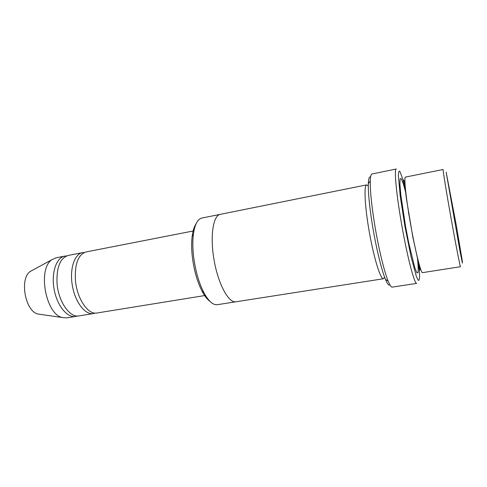 <?xml version="1.0" encoding="UTF-8"?>
<svg xmlns="http://www.w3.org/2000/svg" width="487" height="487" viewBox="0 0 487 487"><rect width="100%" height="100%" fill="white"/><g stroke="black" fill="none" stroke-linecap="round" stroke-linejoin="round"><path stroke-width="0.73" d="M93.346 313.579L79.089 315.886C69.854 318.029 58.312 301.623 57.028 283.257C56.419 267.302 60.169 258.019 68.283 255.419L82.461 252.643C74.353 254.007 69.391 269.354 72.399 285.881C75.296 302.433 85.274 315.113 93.346 313.579L95.117 313.086M84.294 252.497L82.461 252.643M209.994 301.374C207.273 299.475 204.601 296.023 201.971 291.031C197.211 281.608 194.009 270.279 192.353 257.045C191.476 249.253 191.415 242.307 192.176 236.195C192.913 230.601 194.228 226.437 196.121 223.71M422.539 272.641C420.902 274.065 414.133 246.063 409.354 216.995C405.519 194.063 403.942 176.884 405.464 177.079L443.121 169.5C442.665 169.129 446.269 191.391 451.065 218.237C455.862 245.089 460.191 267.217 460.489 266.712L422.539 272.641M456.191 224.726L446.159 172.221L460.172 252.181L462.394 263.108L462.327 261.099L456.191 224.726M235.763 301.812L217.336 304.692C212.996 305.227 208.46 301.1 203.724 292.31C198.714 282.363 195.336 270.395 193.583 256.399C192.651 248.169 192.584 240.828 193.376 234.387C194.776 224.495 197.6 219.053 201.855 218.054L220.142 214.377M205.477 295.439L96.943 313.001C88.056 315.089 76.782 298.458 75.394 279.922C74.681 263.826 78.23 254.5 86.041 251.943L193.942 230.844M66.567 255.937L64.771 256.101C56.37 257.526 51.105 272.787 54.087 289.156C56.955 305.538 67.176 318.035 75.558 316.459L77.299 315.996M64.771 256.101L56.054 257.812L51.926 259.705C37.45 268.654 45.577 314.145 62.257 317.53L66.786 317.877L75.558 316.459M32.653 270.157L30.401 271.381C19.2 278.333 25.105 311.388 38.016 314.03L40.555 314.395M389.892 284.84C388.869 285.857 387.39 284.037 385.448 279.38C381.37 269.688 375.574 245.472 371.983 222.431C369.316 205.082 368.099 192.134 368.336 183.593C368.549 178.552 369.304 176.337 370.613 176.933M368.3 186.016L366.681 184.883C363.734 185.042 364.806 206.969 369.444 232.816C374.04 258.676 380.627 279.617 383.452 278.747L384.572 277.127M405.379 188.28L404.837 186.131M403.212 180.166L399.833 171.308C398.956 170.657 398.476 172.167 398.39 175.825L400.211 196.084L404.947 226.479L411.022 256.631L416.33 276.263L418.15 280.208C419.027 280.804 419.508 279.368 419.587 275.904L419.356 270.522M418.814 264.362L418.577 262.158M366.681 184.883L220.282 214.347C213.062 215.412 209.83 236.603 214.152 260.557C218.389 284.53 228.762 303.291 235.903 301.794L383.452 278.747M392.212 287.117C391.207 287.263 389.862 285.291 388.188 281.194C383.993 271.107 377.961 245.716 374.18 221.561C371.368 203.371 370.071 189.833 370.278 180.951C370.437 176.525 371.009 174.206 372.001 173.999L396.266 169.001C393.94 168.892 396.406 195.263 402.085 226.991C407.741 258.719 414.559 284.311 416.702 283.397L392.212 287.117M413.14 238.63L412.331 233.675M409.384 217.165L408.429 212.241M405.884 193.022L403.303 183.696L401.288 178.686L400.089 178.796L399.912 184.354L400.831 194.995L405.549 226.37L408.763 243.05L414.808 267.74L416.902 272.89L418.059 272.58C418.345 269.774 418.126 264.758 417.414 257.538M417.755 258.944L418.631 267.296L419.484 270.608L419.971 269.579L412.818 236.974L406.335 198.215L404.234 181.359L403.753 180.068L403.163 180.293L403.315 182.022L405.72 191.586M201.971 291.031L203.724 292.31M192.176 236.195L193.376 234.387M38.016 314.03L62.257 317.53M30.401 271.381L51.926 259.705M385.448 279.38L388.188 281.194M368.336 183.593L370.278 180.951"/></g></svg>
